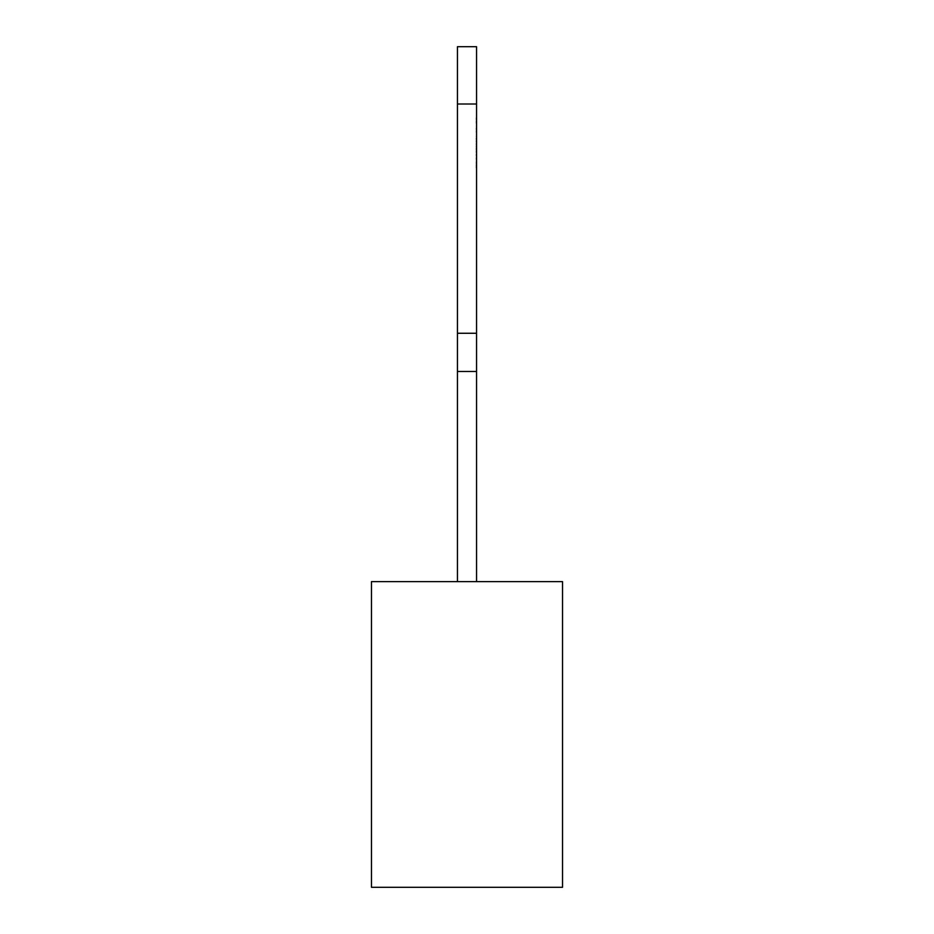 <?xml version="1.0" encoding="UTF-8"?>
<svg xmlns="http://www.w3.org/2000/svg" width="934" height="934" viewBox="0 0 934 934"><rect width="100%" height="100%" fill="white"/><g stroke="black" fill="none" stroke-linecap="round" stroke-linejoin="round"><path stroke-width="0.7" stroke-dasharray="4.67 3.5" d="M476.55 163.462L476.55 164.442M476.165 150.876L476.165 152.534L476.55 150.876M476.165 144.735L476.55 147.082L476.55 144.735M476.165 139.878L476.55 142.108L476.55 139.878M476.55 136.703L476.55 135.64L476.55 136.703M476.55 130.783L476.55 132.581M476.55 581.625L476.55 371.475L457.45 371.475L457.45 581.625L457.45 371.475L476.55 371.475L476.55 581.625L476.55 371.475L457.45 371.475L457.45 581.625L457.45 371.475L476.55 371.475L457.45 371.475L476.55 371.475L476.55 581.625L476.55 371.475L457.45 371.475L457.45 581.625L476.55 581.625L457.45 581.625L476.55 581.625L457.45 581.625L476.55 581.625L457.45 581.625L476.55 581.625L457.45 581.625L457.45 371.475L476.55 371.475L476.55 581.625L476.55 46.7L457.45 46.7L457.45 333.263L457.45 104.013L457.45 333.263L457.45 104.013L476.55 104.013L457.45 104.013L476.55 104.013L476.55 333.263L476.55 104.013L476.55 333.263L457.45 333.263L457.45 104.013M457.45 581.625L457.45 371.475L476.55 371.475L476.55 333.263L476.55 371.475L476.55 333.263L476.55 371.475L457.45 371.475L476.55 371.475L457.45 371.475L476.55 371.475L476.55 333.263L457.45 333.263L457.45 46.7L457.45 333.263L476.55 333.263L457.45 333.263L476.55 333.263L457.45 333.263L457.45 371.475L457.45 333.263L457.45 371.475L457.45 333.263L476.55 333.263L476.55 104.013M476.165 119.809L476.55 117.065L476.55 119.809M476.55 130.386L476.55 128.904M476.165 138.045L476.165 139.166L476.55 138.045M476.165 143.439L476.165 144.256L476.55 143.439M476.165 149.977L476.165 147.712L476.55 149.977M476.165 154.273L476.165 155.826L476.55 154.273M476.165 159.224L476.55 160.917L476.55 157.507L476.55 159.224M476.165 164.851L476.165 167.968L476.55 164.851M562.525 581.625L371.475 581.625L371.475 887.3L562.525 887.3L562.525 581.625M476.55 333.263L457.45 333.263L476.55 333.263L457.45 333.263L457.45 371.475L457.45 333.263L476.55 333.263L457.45 333.263L476.55 333.263L476.55 46.7L457.45 46.7L476.55 46.7L476.55 333.263L457.45 333.263L457.45 371.475L476.55 371.475L476.55 333.263L457.45 333.263M476.55 371.475L457.45 371.475M476.165 117.824L476.165 119.4L476.55 117.824M476.165 122.949L476.55 120.941M476.165 120.941L476.165 123.253M476.165 122.097L476.165 122.984L476.165 122.097M476.165 128.904L476.55 127.491M476.165 128.238L476.55 129.628M476.165 129.476L476.165 128.378L476.55 129.476M476.165 132.324L476.55 131.169M476.165 131.169L476.55 132.219M476.165 132.383L476.55 130.818M476.165 130.818L476.55 132.114M476.165 131.496L476.165 130.783M476.165 136.306L476.55 135.64L476.165 136.306M476.165 140.952L476.165 142.108L476.55 140.952M476.165 145.902L476.165 146.813L476.165 145.902M476.165 150.024L476.165 147.981L476.55 150.024M476.165 157.799L476.165 159.212L476.55 157.799M476.165 164.15L476.55 162.703M476.165 162.703L476.55 161.325M476.165 161.033L476.55 162.026M476.165 162.026L476.165 163.462"/><path stroke-width="1.4" d="M476.55 581.625L476.55 46.7L457.45 46.7L457.45 581.625M562.525 581.625L371.475 581.625L371.475 887.3L562.525 887.3L562.525 581.625M476.55 104.013L457.45 104.013M476.55 371.475L457.45 371.475M476.55 333.263L457.45 333.263"/></g></svg>
